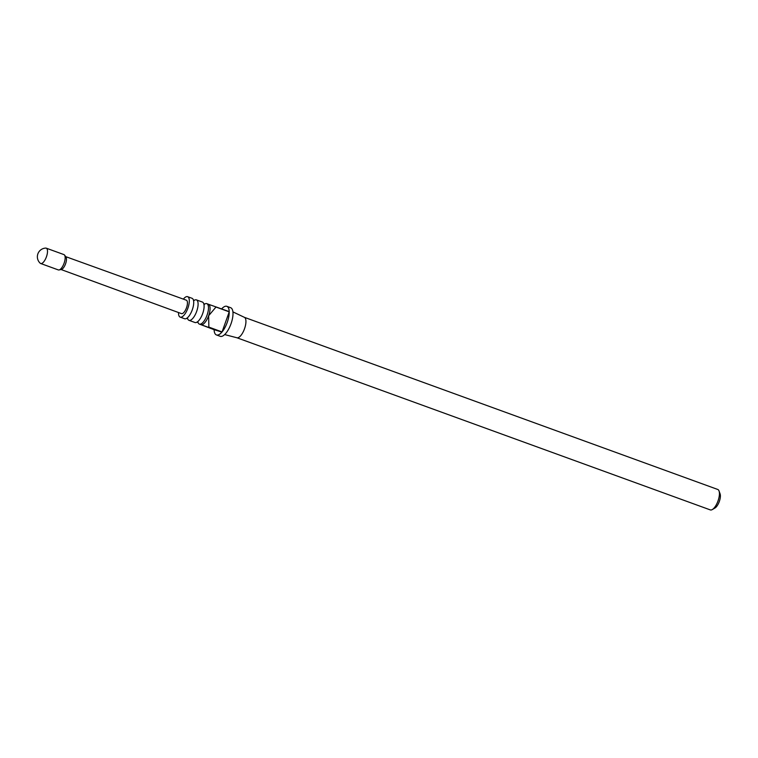 <?xml version="1.0" encoding="UTF-8"?>
<svg xmlns="http://www.w3.org/2000/svg" width="758" height="758" viewBox="0 0 758 758"><rect width="100%" height="100%" fill="white"/><g stroke="black" fill="none" stroke-linecap="round" stroke-linejoin="round"><path stroke-width="1.14" d="M188.979 320.331L194.977 322.51A10.877 4.178 -70 0 0 197.487 321.818A10.877 4.178 -70 0 0 202.689 313.537A10.877 4.178 -70 0 0 203.893 304.204A10.877 4.178 -70 0 0 202.414 302.063L196.417 299.884A10.877 4.178 110 0 1 196.682 311.358A10.877 4.178 110 0 1 188.979 320.331A10.877 4.178 110 0 1 187.577 318.493M180.177 317.128L184.592 318.739A10.877 4.178 -70 0 0 187.103 318.038A10.877 4.178 -70 0 0 192.305 309.757A10.877 4.178 -70 0 0 193.508 300.433A10.877 4.178 -70 0 0 192.03 298.292L187.614 296.681A10.877 4.178 110 0 1 187.889 308.155A10.877 4.178 110 0 1 180.177 317.128A10.877 4.178 110 0 1 178.5 312.523M40.667 263.5L58.319 269.924A8.158 3.136 -70 0 0 59.105 269.952L61.389 269.441A6.85 2.634 -70 0 0 65.586 263.756A6.85 2.634 -70 0 0 65.937 256.934L64.525 255.067A8.158 3.136 -70 0 0 63.899 254.584L46.238 248.169A8.158 3.136 -70 0 0 46.191 248.15A8.158 3.136 -70 0 0 45.755 248.093A8.698 8.698 0 0 0 40.24 263.244A8.158 3.136 -70 0 0 40.667 263.5A8.158 3.136 -70 0 0 40.714 263.519A8.158 3.136 -70 0 0 46.446 256.772A8.158 3.136 -70 0 0 46.238 248.169M65.709 256.64L186.335 300.196A7.135 2.738 110 0 1 186.515 307.729A7.135 2.738 110 0 1 181.456 313.613L61.028 269.516M59.105 269.952A8.158 3.136 -70 0 0 64.098 263.187A8.158 3.136 -70 0 0 64.525 255.067M204.546 304.166A10.877 4.178 110 0 1 206.801 303.655A10.877 4.178 110 0 1 207.067 315.129A10.877 4.178 110 0 1 199.363 324.102A10.877 4.178 110 0 1 197.961 322.264M194.162 300.395A10.877 4.178 110 0 1 196.417 299.884M206.801 303.655L208.384 304.233A10.877 4.178 110 0 0 208.308 304.214L229.21 311.614A15.226 5.846 -70 0 0 226.86 306.327L230.631 307.701A15.226 5.846 110 0 1 231.019 323.761A15.226 5.846 110 0 1 220.227 336.325L216.447 334.951A15.226 5.846 -70 0 0 221.914 332.108L201.012 324.708A10.877 4.178 110 0 1 200.946 324.68L199.363 324.102M208.384 304.233A10.877 4.178 110 0 1 208.649 315.707L208.857 327.115L222.066 331.928A15.226 5.846 -70 0 0 227.239 322.387A15.226 5.846 -70 0 0 229.219 311.851L216.002 307.037L208.649 315.707A10.877 4.178 110 0 1 201.012 324.708L214.097 329.664A15.226 5.846 -70 0 0 216.447 334.951M244.256 317.28A10.877 4.178 110 0 1 244.398 317.337A10.877 4.178 110 0 1 244.521 328.754A10.877 4.178 110 0 1 236.96 337.774A10.877 4.178 110 0 1 236.818 337.727M719.039 490.976L720.1 493.894A8.272 3.174 110 0 1 719.323 501.455A8.272 3.174 110 0 1 714.965 508.021L712.274 509.575A10.877 4.178 -70 0 0 718.015 500.934A10.877 4.178 -70 0 0 719.039 490.976A10.877 4.178 -70 0 0 717.741 489.46L244.322 317.308M236.894 337.755L710.303 509.907A10.877 4.178 -70 0 0 712.274 509.575M183.37 299.126A10.877 4.178 110 0 1 187.614 296.681M226.86 306.327A15.226 5.846 -70 0 0 221.658 308.866M221.914 332.108L214.097 329.664M222.066 331.928L229.219 311.851M196.985 322.122L198.075 322.52L197.885 321.961M186.601 318.351L187.69 318.748L187.501 318.189M193.318 299.874L194.408 300.272L193.906 300.575M203.703 303.645L204.793 304.043L204.29 304.356M236.96 337.774L224.652 334.572M244.398 317.337L232.905 311.879"/></g></svg>
